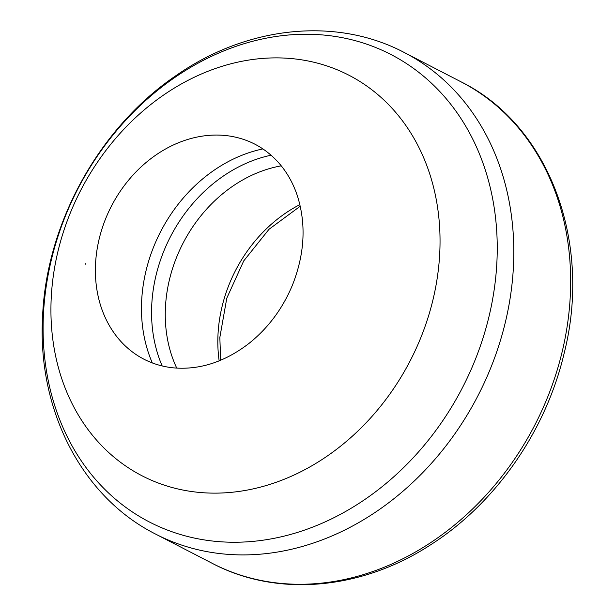 <?xml version="1.0" encoding="UTF-8"?>
<svg xmlns="http://www.w3.org/2000/svg" width="615" height="615" viewBox="0 0 615 615"><rect width="100%" height="100%" fill="white"/><g stroke="black" fill="none" stroke-linecap="round" stroke-linejoin="round"><path stroke-width="0.92" d="M51.153 299.428A225.421 185.469 -62.7 0 0 102.866 446.882A225.421 185.469 -62.7 0 0 410.274 360.621A225.421 185.469 -62.7 0 0 302.718 60.009A225.421 185.469 -62.7 0 0 52.129 285.798A225.421 185.469 -62.7 0 0 51.153 299.428M262.882 148.915A145.009 119.31 -62.7 0 0 141.611 301.811A145.009 119.31 -62.7 0 0 152.32 362.942M43.358 316.187A263.097 216.472 -62.7 0 0 374.051 492.915A263.097 216.472 -62.7 0 0 393.139 55.665A263.097 216.472 -62.7 0 0 43.358 316.187M155.534 534.051A271 222.968 -62.7 0 0 478.016 395.614A271 222.968 -62.7 0 0 404.286 52.513C336.044 16.474 247.13 26.145 176.759 75.107C99.299 127.144 45.879 223.875 42.52 317.94C37.6 410.243 81.818 496.951 155.534 534.051L212.383 563.417A271 222.968 -62.7 0 0 534.858 424.98A271 222.968 -62.7 0 0 461.127 81.872L404.286 52.513M299.874 204.618A134.47 110.638 -62.7 0 0 217.956 335.436A134.47 110.638 -62.7 0 0 219.155 360.874M281.255 165.842A134.47 110.638 -62.7 0 0 165.397 308.284A134.47 110.638 -62.7 0 0 176.759 368.131M271.069 155.211A142.934 117.596 -62.7 0 0 151.705 305.878A142.934 117.596 -62.7 0 0 162.191 365.971M85.116 264.527L85.17 263.451A130.311 107.218 -62.7 0 0 85.116 264.527M95.51 264.796A121.07 99.615 -62.7 0 0 123.231 343.931C136.699 357.43 152.951 365.356 171.977 367.709C198.591 370.445 224.214 362.389 248.86 343.524C268.132 328.141 282.685 308.599 292.525 284.899C304.656 254.003 306.308 224.414 297.476 196.131C293.209 183.216 286.89 172.031 278.503 162.591C265.526 148.192 249.536 139.397 230.54 136.192A121.07 99.615 -62.7 0 0 95.932 258.477A121.07 99.615 -62.7 0 0 95.51 264.796M212.383 563.417C277.273 597.649 361.866 589.939 431.054 544.529C495.482 503.354 545.643 431.346 563.978 353.994C592.599 242.487 549.295 125.468 461.127 81.872M300.243 206.217L269.024 229.272L243.725 260.906L226.797 298.152L219.832 337.497L220.677 360.252"/></g></svg>
